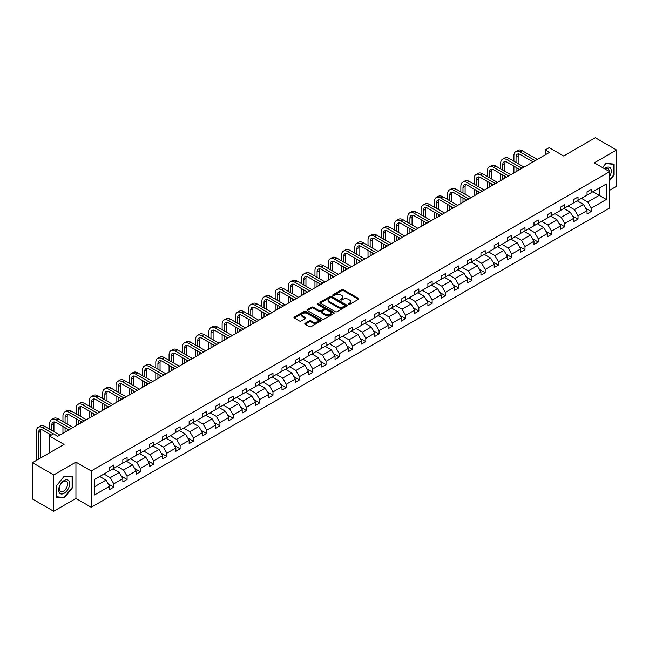 <?xml version="1.0" encoding="UTF-8"?>
<svg xmlns="http://www.w3.org/2000/svg" width="649" height="649" viewBox="0 0 649 649"><rect width="100%" height="100%" fill="white"/><g stroke="black" fill="none" stroke-linecap="round" stroke-linejoin="round"><path stroke-width="0.97" d="M348.416 304.438A0.827 0.479 0 0 0 349.584 304.438L358.451 299.319A1.176 0.681 0 0 0 358.8 298.84A1.176 0.681 0 0 0 358.451 298.353L343.426 289.681A1.176 0.681 0 0 0 341.763 289.681L332.896 294.8A0.827 0.479 0 0 0 334.065 295.473L335.209 294.816A3.78 2.182 0 0 1 340.547 294.816L341.804 295.538A3.78 2.182 0 0 1 342.907 297.08A3.78 2.182 0 0 1 341.804 298.621L340.652 299.278A0.827 0.479 0 0 0 341.82 299.96L342.972 299.294A3.78 2.182 0 0 1 348.31 299.294L349.56 300.016A3.78 2.182 0 0 1 350.671 301.558A3.78 2.182 0 0 1 349.56 303.099L348.416 303.764A0.827 0.479 0 0 0 348.416 304.438L348.416 303.764M609.622 190.319L616.55 186.32L616.55 149.992L595.295 137.726L563.665 155.987L549.216 147.639L545.347 149.87L545.347 154.778M53.705 511.274L75.941 498.44L75.941 462.112L53.705 474.954L53.705 511.274L32.45 499.008L32.45 462.68L64.081 444.419L49.624 436.071L49.624 452.767M53.705 474.954L32.45 462.68M305.119 323.316A1.176 0.681 0 0 0 304.779 323.794A1.176 0.681 0 0 0 305.119 324.273L309.338 326.707A1.176 0.681 0 0 0 311.009 326.707L320.857 321.028A1.176 0.681 0 0 0 321.198 320.541A1.176 0.681 0 0 0 320.857 320.062L305.833 311.39A1.176 0.681 0 0 0 304.162 311.39L294.313 317.077A1.176 0.681 0 0 0 293.973 317.556A1.176 0.681 0 0 0 294.313 318.034L299.408 320.979A1.176 0.681 0 0 0 301.079 320.979L305.29 318.545A1.176 0.681 0 0 0 305.638 318.059A1.176 0.681 0 0 0 305.29 317.58L302.767 316.12A3.156 1.825 0 0 1 301.842 314.83A3.156 1.825 0 0 1 303.789 313.151A3.156 1.825 0 0 1 307.228 313.54L317.118 319.251A3.156 1.825 0 0 1 318.042 320.541A3.156 1.825 0 0 1 316.095 322.228A3.156 1.825 0 0 1 312.656 321.831L311.009 320.882A1.176 0.681 0 0 0 309.338 320.882L305.119 323.316L305.119 324.273M49.624 436.071L53.494 433.84L57.745 436.298L549.598 152.328L545.347 149.87M75.941 462.112L91.241 470.947L609.622 171.669L609.622 207.996L91.241 507.275L91.241 470.947M616.55 149.992L594.314 162.834L609.622 171.669M335.29 311.723A1.176 0.681 0 0 0 336.961 311.723L346.809 306.036A1.176 0.681 0 0 0 347.158 305.557A1.176 0.681 0 0 0 346.809 305.079L331.785 296.406A1.176 0.681 0 0 0 330.114 296.406L320.273 302.085A1.176 0.681 0 0 0 319.925 302.572A1.176 0.681 0 0 0 320.273 303.051L335.29 311.723M317.718 304.616A0.827 0.479 0 0 1 318.562 304.73L333.813 313.54L323.981 319.219A1.176 0.681 0 0 1 322.318 319.219L307.293 310.547L311.504 308.129L311.504 307.147L307.293 309.581A1.176 0.681 0 0 0 306.945 310.06A1.176 0.681 0 0 0 307.293 310.547L307.293 309.581M311.504 308.129A1.176 0.681 0 0 1 313.175 308.129L313.175 307.147A1.176 0.681 0 0 0 311.504 307.147M313.175 307.147L319.267 310.668A1.176 0.681 0 0 0 320.939 310.668L323.729 309.054A1.176 0.681 0 0 0 324.078 308.567A1.176 0.681 0 0 0 323.729 308.088L317.393 304.422A0.827 0.479 0 0 1 318.562 303.748L333.829 312.567A1.176 0.681 0 0 1 334.178 313.053A1.176 0.681 0 0 1 333.829 313.532L333.829 312.567M94.519 479.465L109.567 470.776L109.567 467.491L113.818 465.033L113.818 468.327L122.831 463.118L122.831 459.833L127.082 457.375L127.082 460.668L136.095 455.46L136.095 452.175L140.346 449.725L140.346 453.01L149.351 447.81L149.351 444.516L153.602 442.066L153.602 445.352L162.615 440.152L162.615 436.858L166.866 434.408L166.866 437.694L175.879 432.494L175.879 429.2L180.13 426.75L180.13 430.036L189.143 424.835L189.143 421.542L193.394 419.092L193.394 422.377L202.407 417.177L202.407 413.884L206.658 411.434L206.658 414.719L215.671 409.519L215.671 406.233L219.922 403.775L219.922 407.061L228.935 401.861L228.935 398.575L233.186 396.117L233.186 399.403L242.199 394.203L242.199 390.917L246.45 388.459L246.45 391.753L255.463 386.544L255.463 383.259L259.714 380.801L259.714 384.094L268.727 378.886L268.727 375.601L272.978 373.143L272.978 376.436L281.991 371.228L281.991 367.942L286.241 365.484L286.241 368.778L295.254 363.57L295.254 360.284L299.505 357.826L299.505 361.12L308.518 355.912L308.518 352.626L312.769 350.176L312.769 353.462L321.782 348.262L321.782 344.968L326.033 342.518L326.033 345.803L335.046 340.603L335.046 337.31L339.297 334.86L339.297 338.145L348.302 332.945L348.302 329.651L352.561 327.201L352.561 330.487L361.566 325.287L361.566 321.993L365.817 319.543L365.817 322.829L374.83 317.629L374.83 314.335L379.081 311.885L379.081 315.171L388.094 309.971L388.094 306.685L392.345 304.227L392.345 307.512L401.358 302.312L401.358 299.027L405.609 296.569L405.609 299.854L414.622 294.654L414.622 291.369L418.873 288.91L418.873 292.204L427.886 286.996L427.886 283.71L432.137 281.252L432.137 284.546L441.15 279.338L441.15 276.052L445.401 273.594L445.401 276.888L454.414 271.68L454.414 268.394L458.665 265.936L458.665 269.23L467.678 264.021L467.678 260.736L471.928 258.278L471.928 261.571L480.941 256.371L480.941 253.078L485.192 250.628L485.192 253.913L494.205 248.713L494.205 245.419L498.456 242.969L498.456 246.255L507.469 241.055L507.469 237.761L511.72 235.311L511.72 238.597L520.733 233.397L520.733 230.103L524.984 227.653L524.984 230.939L533.997 225.738L533.997 222.445L538.248 219.995L538.248 223.28L547.261 218.08L547.261 214.787L551.512 212.337L551.512 215.622L560.517 210.422L560.517 207.136L564.768 204.678L564.768 207.964L573.781 202.764L573.781 199.478L578.032 197.02L578.032 200.314L587.045 195.106L587.045 191.82L591.296 189.362L591.296 192.656L606.344 183.967L606.344 199.478L591.296 208.167L591.296 211.452L587.045 213.91L587.045 210.617L578.032 215.825L578.032 219.111L573.781 221.569L573.781 218.275L564.768 223.483L564.768 226.769L560.517 229.219L560.517 225.933L551.512 231.133L551.512 234.427L547.261 236.877L547.261 233.591L538.248 238.791L538.248 242.085L533.997 244.535L533.997 241.25L524.984 246.45L524.984 249.743L520.733 252.193L520.733 248.908L511.72 254.108L511.72 257.402L507.469 259.851L507.469 256.566L498.456 261.766L498.456 265.06L494.205 267.51L494.205 264.224L485.192 269.424L485.192 272.71L480.941 275.168L480.941 271.882L471.928 277.082L471.928 280.368L467.678 282.826L467.678 279.541L458.665 284.741L458.665 288.026L454.414 290.484L454.414 287.191L445.401 292.399L445.401 295.684L441.15 298.142L441.15 294.849L432.137 300.057L432.137 303.343L427.886 305.801L427.886 302.507L418.873 307.715L418.873 311.001L414.622 313.459L414.622 310.165L405.609 315.373L405.609 318.659L401.358 321.117L401.358 317.823L392.345 323.024L392.345 326.317L388.094 328.767L388.094 325.482L379.081 330.682L379.081 333.975L374.83 336.425L374.83 333.14L365.817 338.34L365.817 341.634L361.566 344.084L361.566 340.798L352.561 345.998L352.561 349.292L348.302 351.742L348.302 348.456L339.297 353.656L339.297 356.95L335.046 359.4L335.046 356.114L326.033 361.315L326.033 364.608L321.782 367.058L321.782 363.773L312.769 368.973L312.769 372.258L308.518 374.716L308.518 371.431L299.505 376.631L299.505 379.916L295.254 382.375L295.254 379.081L286.241 384.289L286.241 387.575L281.991 390.033L281.991 386.739L272.978 391.947L272.978 395.233L268.727 397.691L268.727 394.397L259.714 399.606L259.714 402.891L255.463 405.349L255.463 402.056L246.45 407.264L246.45 410.549L242.199 413.007L242.199 409.714L233.186 414.922L233.186 418.207L228.935 420.657L228.935 417.372L219.922 422.572L219.922 425.866L215.671 428.316L215.671 425.03L206.658 430.23L206.658 433.524L202.407 435.974L202.407 432.688L193.394 437.888L193.394 441.182L189.143 443.632L189.143 440.346L180.13 445.547L180.13 448.84L175.879 451.29L175.879 448.005L166.866 453.205L166.866 456.498L162.615 458.948L162.615 455.663L153.602 460.863L153.602 464.149L149.351 466.607L149.351 463.321L140.346 468.521L140.346 471.807L136.095 474.265L136.095 470.979L127.082 476.179L127.082 479.465L122.831 481.923L122.831 478.629L113.818 483.838L113.818 487.123L109.567 489.581L109.567 486.288L94.519 494.976L94.519 479.465M112.967 468.813L119.254 472.448L110.249 477.648L103.954 474.021M110.249 477.648L113.818 483.838M119.254 472.448L122.831 478.629M109.567 469.99L110.249 470.387L113.818 468.327M126.231 461.155L132.518 464.789L123.505 469.998L117.218 466.363M123.505 469.998L127.082 476.179M132.518 464.789L136.095 470.979M122.831 462.339L123.505 462.729L127.082 460.668M139.494 453.497L145.782 457.131L136.769 462.339L130.481 458.705M136.769 462.339L140.346 468.521M145.782 457.131L149.351 463.321M136.095 454.681L136.769 455.071L140.346 453.01M152.758 445.847L159.046 449.473L150.033 454.681L143.745 451.047M150.033 454.681L153.602 460.863M159.046 449.473L162.615 455.663M149.351 447.023L150.033 447.412L153.602 445.352M166.022 438.189L172.31 441.815L163.297 447.023L157.009 443.389M163.297 447.023L166.866 453.205M172.31 441.815L175.879 448.005M162.615 439.365L163.297 439.754L166.866 437.694M179.286 430.53L185.573 434.157L176.56 439.365L170.273 435.73M176.56 439.365L180.13 445.547M185.573 434.157L189.143 440.346M175.879 431.707L176.56 432.096L180.13 430.036M192.542 422.872L198.837 426.507L189.824 431.707L183.537 428.072M189.824 431.707L193.394 437.888M198.837 426.507L202.407 432.688M189.143 424.048L189.824 424.438L193.394 422.377M205.806 415.214L212.101 418.848L203.088 424.048L196.793 420.414M203.088 424.048L206.658 430.23M212.101 418.848L215.671 425.03M202.407 416.39L203.088 416.78L206.658 414.719M219.07 407.556L225.365 411.19L216.352 416.39L210.057 412.756M216.352 416.39L219.922 422.572M225.365 411.19L228.935 417.372M215.671 408.732L216.352 409.13L219.922 407.061M232.334 399.898L238.629 403.532L229.616 408.732L223.321 405.098M229.616 408.732L233.186 414.922M238.629 403.532L242.199 409.714M228.935 401.074L229.616 401.471L233.186 399.403M245.598 392.239L251.893 395.874L242.88 401.074L236.585 397.439M242.88 401.074L246.45 407.264M251.893 395.874L255.463 402.056M242.199 393.416L242.88 393.813L246.45 391.753M258.862 384.581L265.157 388.216L256.144 393.416L249.849 389.789M256.144 393.416L259.714 399.606M265.157 388.216L268.727 394.397M255.463 385.757L256.144 386.155L259.714 384.094M272.126 376.923L278.421 380.557L269.408 385.757L263.113 382.131M269.408 385.757L272.978 391.947M278.421 380.557L281.991 386.739M268.727 378.099L269.408 378.497L272.978 376.436M285.39 369.265L291.685 372.899L282.672 378.099L276.377 374.473M282.672 378.099L286.241 384.289M291.685 372.899L295.254 379.081M281.991 370.449L282.672 370.839L286.241 368.778M298.654 361.607L304.949 365.241L295.936 370.449L289.641 366.815M295.936 370.449L299.505 376.631M304.949 365.241L308.518 371.431M295.254 362.791L295.936 363.18L299.505 361.12M311.918 353.948L318.205 357.583L309.2 362.791L302.905 359.157M309.2 362.791L312.769 368.973M318.205 357.583L321.782 363.773M308.518 355.133L309.2 355.522L312.769 353.462M325.181 346.298L331.469 349.925L322.456 355.133L316.168 351.498M322.456 355.133L326.033 361.315M331.469 349.925L335.046 356.114M321.782 347.475L322.456 347.864L326.033 345.803M338.445 338.64L344.733 342.266L335.72 347.475L329.432 343.84M335.72 347.475L339.297 353.656M344.733 342.266L348.302 348.456M335.046 339.816L335.72 340.206L339.297 338.145M351.709 330.982L357.997 334.608L348.984 339.816L342.696 336.182M348.984 339.816L352.561 345.998M357.997 334.608L361.566 340.798M348.302 332.158L348.984 332.548L352.561 330.487M364.973 323.324L371.26 326.958L362.247 332.158L355.96 328.524M362.247 332.158L365.817 338.34M371.26 326.958L374.83 333.14M361.566 324.5L362.247 324.889L365.817 322.829M378.237 315.665L384.524 319.3L375.511 324.5L369.224 320.866M375.511 324.5L379.081 330.682M384.524 319.3L388.094 325.482M374.83 316.842L375.511 317.231L379.081 315.171M391.493 308.007L397.788 311.642L388.775 316.842L382.488 313.207M388.775 316.842L392.345 323.024M397.788 311.642L401.358 317.823M388.094 309.184L388.775 309.581L392.345 307.512M404.757 300.349L411.052 303.983L402.039 309.184L395.752 305.549M402.039 309.184L405.609 315.373M411.052 303.983L414.622 310.165M401.358 301.525L402.039 301.923L405.609 299.854M418.021 292.691L424.316 296.325L415.303 301.525L409.008 297.891M415.303 301.525L418.873 307.715M424.316 296.325L427.886 302.507M414.622 293.867L415.303 294.265L418.873 292.204M431.285 285.033L437.58 288.667L428.567 293.867L422.272 290.241M428.567 293.867L432.137 300.057M437.58 288.667L441.15 294.849M427.886 286.209L428.567 286.607L432.137 284.546M444.549 277.374L450.844 281.009L441.831 286.209L435.536 282.583M441.831 286.209L445.401 292.399M450.844 281.009L454.414 287.191M441.15 278.551L441.831 278.948L445.401 276.888M457.813 269.716L464.108 273.351L455.095 278.551L448.8 274.925M455.095 278.551L458.665 284.741M464.108 273.351L467.678 279.541M454.414 270.901L455.095 271.29L458.665 269.23M471.077 262.058L477.372 265.692L468.359 270.901L462.064 267.266M468.359 270.901L471.928 277.082M477.372 265.692L480.941 271.882M467.678 263.243L468.359 263.632L471.928 261.571M484.341 254.4L490.636 258.034L481.623 263.243L475.328 259.608M481.623 263.243L485.192 269.424M490.636 258.034L494.205 264.224M480.941 255.584L481.623 255.974L485.192 253.913M497.605 246.75L503.9 250.376L494.887 255.584L488.592 251.95M494.887 255.584L498.456 261.766M503.9 250.376L507.469 256.566M494.205 247.926L494.887 248.316L498.456 246.255M510.868 239.092L517.156 242.718L508.151 247.926L501.855 244.292M508.151 247.926L511.72 254.108M517.156 242.718L520.733 248.908M507.469 240.268L508.151 240.657L511.72 238.597M524.132 231.433L530.42 235.06L521.407 240.268L515.119 236.634M521.407 240.268L524.984 246.45M530.42 235.06L533.997 241.25M520.733 232.61L521.407 232.999L524.984 230.939M537.396 223.775L543.684 227.41L534.671 232.61L528.383 228.975M534.671 232.61L538.248 238.791M543.684 227.41L547.261 233.591M533.997 224.952L534.671 225.341L538.248 223.28M550.66 216.117L556.947 219.751L547.934 224.952L541.647 221.317M547.934 224.952L551.512 231.133M556.947 219.751L560.517 225.933M547.261 217.293L547.934 217.691L551.512 215.622M563.924 208.459L570.211 212.093L561.198 217.293L554.911 213.659M561.198 217.293L564.768 223.483M570.211 212.093L573.781 218.275M560.517 209.635L561.198 210.033L564.768 207.964M577.188 200.801L583.475 204.435L574.462 209.635L568.175 206.001M574.462 209.635L578.032 215.825M583.475 204.435L587.045 210.617M573.781 201.977L574.462 202.374L578.032 200.314M592.91 191.723L599.205 195.349L587.726 201.977L581.439 198.351M587.726 201.977L591.296 208.167M606.344 199.478L599.205 195.349L599.205 188.088L606.344 183.967M75.941 498.44L91.241 507.275M587.045 194.319L587.726 194.716L591.296 192.656M94.519 486.734L105.998 480.106L99.703 476.471M105.998 480.106L109.567 486.288M585.641 208.191L591.296 211.452M572.377 215.849L578.032 219.111M559.122 223.507L564.768 226.769M545.858 231.158L551.512 234.427M532.594 238.816L538.248 242.085M519.33 246.474L524.984 249.743M506.066 254.132L511.72 257.402M492.802 261.79L498.456 265.06M479.538 269.449L485.192 272.71M466.274 277.107L471.928 280.368M453.01 284.765L458.665 288.026M439.746 292.423L445.401 295.684M426.482 300.081L432.137 303.343M413.218 307.74L418.873 311.001M399.954 315.398L405.609 318.659M386.69 323.056L392.345 326.317M373.426 330.706L379.081 333.975M360.171 338.364L365.817 341.634M346.907 346.022L352.561 349.292M333.643 353.681L339.297 356.95M320.379 361.339L326.033 364.608M307.115 368.997L312.769 372.258M293.851 376.655L299.505 379.916M280.587 384.313L286.241 387.575M267.323 391.972L272.978 395.233M254.059 399.63L259.714 402.891M240.795 407.288L246.45 410.549M227.531 414.946L233.186 418.207M214.267 422.596L219.922 425.866M201.003 430.255L206.658 433.524M187.739 437.913L193.394 441.182M174.476 445.571L180.13 448.84M161.212 453.229L166.866 456.498M147.956 460.887L153.602 464.149M134.692 468.546L140.346 471.807M121.428 476.204L127.082 479.465M108.164 483.862L113.818 487.123M609.622 180.633L614.124 175.027L614.124 164.083L605.923 163.353L602.532 167.572M72.534 487.707L72.534 476.772L64.332 476.041L56.13 486.247L56.13 497.183L64.332 497.921L72.534 487.707L72.112 487.464M348.748 304.551L349.56 304.081A3.78 2.182 0 0 0 350.671 302.539L350.671 301.558M342.907 297.08L342.907 298.061A3.78 2.182 0 0 1 341.804 299.603L340.985 300.073M358.451 298.353L358.451 299.319L343.426 290.663A1.176 0.681 0 0 0 341.763 290.663L333.221 295.595M346.809 305.079L346.809 306.036L331.785 297.388A1.176 0.681 0 0 0 330.114 297.388L320.29 303.059L320.273 302.085M344.724 305.898A0.827 0.479 0 0 0 344.724 305.217L331.534 297.607A0.827 0.479 0 0 0 330.365 297.607L329.157 298.305A3.78 2.182 0 0 0 328.053 299.846A3.78 2.182 0 0 0 329.157 301.387L338.17 306.596A3.78 2.182 0 0 0 343.516 306.596L344.724 305.898L344.724 306.88A0.827 0.479 0 0 0 344.968 306.539L344.968 305.557M328.053 299.846L328.053 300.828A3.78 2.182 0 0 0 329.157 302.369L329.157 301.387M344.724 306.88L343.516 307.577A3.78 2.182 0 0 1 338.17 307.577L329.157 302.369M313.175 308.129L319.267 311.65A1.176 0.681 0 0 0 320.939 311.65L323.729 310.035A1.176 0.681 0 0 0 324.078 309.549L324.078 308.567M325.587 314.319A3.156 1.825 0 0 0 329.027 314.708A3.156 1.825 0 0 0 330.982 313.029A3.156 1.825 0 0 0 330.057 311.739L326.569 309.727A1.176 0.681 0 0 0 324.906 309.727L322.107 311.342A1.176 0.681 0 0 0 321.758 311.82A1.176 0.681 0 0 0 322.107 312.307L325.587 314.319L325.587 315.3A3.156 1.825 0 0 0 329.027 315.69A3.156 1.825 0 0 0 330.982 314.011L330.982 313.029M321.758 311.82L321.758 312.802A1.176 0.681 0 0 0 322.107 313.289L322.107 312.307M325.587 315.3L322.107 313.289M318.042 320.541L318.042 321.523A3.156 1.825 0 0 1 316.095 323.21A3.156 1.825 0 0 1 312.656 322.813L311.009 321.863A1.176 0.681 0 0 0 309.338 321.863L305.135 324.289M301.842 314.83L301.842 315.812A3.156 1.825 0 0 0 302.767 317.101L302.767 316.12M305.29 317.58L305.29 318.545L302.767 317.101M320.841 321.036L305.833 312.372A1.176 0.681 0 0 0 304.162 312.372L294.33 318.042L294.313 317.077M613.703 174.784L614.124 175.027M63.464 497.418L64.332 497.921M513.911 161.228L513.911 155.728A9.021 5.208 60 0 1 515.777 151.598L517.902 150.373A9.021 5.208 60 0 1 522.413 150.819L537.307 159.419M515.777 151.598A9.021 5.208 60 0 1 520.287 152.044L535.182 160.644M533.056 161.877L520.287 154.503A6.011 3.472 -120 0 0 517.285 154.202A6.011 3.472 -120 0 0 516.036 156.953L516.036 162.453M518.543 153.927A6.011 3.472 -120 0 0 518.162 155.728L518.162 163.678M516.036 167.361L516.036 171.701M518.162 168.594L518.162 170.476M513.911 172.926L513.911 166.136M500.647 168.886L500.647 163.386A9.021 5.208 60 0 1 502.513 159.256L504.638 158.032A9.021 5.208 60 0 1 509.149 158.478L524.043 167.077M502.513 159.256A9.021 5.208 60 0 1 507.023 159.703L521.918 168.302M519.792 169.535L507.023 162.161A6.011 3.472 -120 0 0 504.022 161.861A6.011 3.472 -120 0 0 502.772 164.611L502.772 170.111M505.279 161.585A6.011 3.472 -120 0 0 504.898 163.386L504.898 171.336M502.772 175.019L502.772 179.359M504.898 176.244L504.898 178.134M500.647 180.584L500.647 173.794M487.383 176.544L487.383 171.044A9.021 5.208 60 0 1 489.249 166.915L491.374 165.69A9.021 5.208 60 0 1 495.885 166.136L510.779 174.735M489.249 166.915A9.021 5.208 60 0 1 493.759 167.361L508.654 175.96M506.528 177.193L493.759 169.819A6.011 3.472 -120 0 0 490.758 169.519A6.011 3.472 -120 0 0 489.508 172.269L489.508 177.769M492.015 169.243A6.011 3.472 -120 0 0 491.634 171.044L491.634 178.994M489.508 182.677L489.508 187.017M491.634 183.902L491.634 185.792M487.383 188.242L487.383 181.452M609.622 176.52A7.812 4.511 120 0 0 610.539 174.622A7.812 4.511 120 0 0 610.19 167.831A7.812 4.511 120 0 0 604.495 168.708M609.16 171.401A5.914 3.415 120 0 0 607.935 168.626A5.914 3.415 120 0 0 604.917 168.951M602.548 167.58L605.752 163.597L613.703 164.311L613.703 174.905L609.622 179.984M613.175 164.002L613.703 164.311M68.948 487.31A7.812 4.511 120 0 0 66.928 479.757A7.812 4.511 120 0 0 59.375 486.45A7.812 4.511 120 0 0 61.404 494.003A7.812 4.511 120 0 0 68.948 487.31M67.009 486.758A5.914 3.415 120 0 0 66.344 481.307A5.914 3.415 120 0 0 59.765 486.109A5.914 3.415 120 0 0 60.43 491.553A5.914 3.415 120 0 0 67.009 486.758M56.212 496.769L56.212 486.166L64.162 476.277L72.112 476.991L72.112 487.586L64.162 497.483L56.13 496.72M71.585 476.682L72.112 476.991M474.119 184.202L474.119 178.702A9.021 5.208 60 0 1 475.993 174.573L478.118 173.348A9.021 5.208 60 0 1 482.621 173.794L497.515 182.393M475.993 174.573A9.021 5.208 60 0 1 480.495 175.019L495.39 183.618M493.264 184.851L480.495 177.477A6.011 3.472 -120 0 0 477.494 177.177A6.011 3.472 -120 0 0 476.244 179.927L476.244 185.427M478.751 176.901A6.011 3.472 -120 0 0 478.37 178.702L478.37 186.652M476.244 190.335L476.244 194.676M478.37 191.56L478.37 193.451M474.119 195.901L474.119 189.11M460.855 191.861L460.855 186.36A9.021 5.208 60 0 1 462.729 182.231L464.854 181.006A9.021 5.208 60 0 1 469.357 181.452L484.259 190.052M462.729 182.231A9.021 5.208 60 0 1 467.231 182.677L482.134 191.277M480.009 192.502L467.231 185.135A6.011 3.472 -120 0 0 464.23 184.835A6.011 3.472 -120 0 0 462.98 187.585L462.98 193.086M465.487 184.559A6.011 3.472 -120 0 0 465.106 186.36L465.106 194.311M462.98 197.994L462.98 202.334M465.106 199.219L465.106 201.109M460.855 203.559L460.855 196.769M447.591 199.511L447.591 194.019A9.021 5.208 60 0 1 449.465 189.889L451.59 188.664A9.021 5.208 60 0 1 456.093 189.11L470.996 197.71M449.465 189.889A9.021 5.208 60 0 1 453.967 190.335L468.87 198.935M466.745 200.16L453.967 192.794A6.011 3.472 -120 0 0 450.966 192.493A6.011 3.472 -120 0 0 449.716 195.244L449.716 200.744M452.223 192.218A6.011 3.472 -120 0 0 451.842 194.019L451.842 201.969M449.716 205.652L449.716 209.992M451.842 206.877L451.842 208.759M447.591 211.217L447.591 204.427M434.335 207.169L434.335 201.677A9.021 5.208 60 0 1 436.201 197.547L438.326 196.323A9.021 5.208 60 0 1 442.837 196.769L457.732 205.368M436.201 197.547A9.021 5.208 60 0 1 440.712 197.994L455.606 206.593M453.481 207.818L440.712 200.444A6.011 3.472 -120 0 0 437.702 200.152A6.011 3.472 -120 0 0 436.461 202.902L436.461 208.402M438.959 199.876A6.011 3.472 -120 0 0 438.586 201.677L438.586 209.627M436.461 213.31L436.461 217.65M438.586 214.535L438.586 216.417M434.335 218.875L434.335 212.085M421.071 214.827L421.071 209.335A9.021 5.208 60 0 1 422.937 205.206L425.063 203.981A9.021 5.208 60 0 1 429.573 204.427L444.468 213.026M422.937 205.206A9.021 5.208 60 0 1 427.448 205.652L442.342 214.251M440.217 215.476L427.448 208.102A6.011 3.472 -120 0 0 424.438 207.81A6.011 3.472 -120 0 0 423.197 210.56L423.197 216.06M425.695 207.534A6.011 3.472 -120 0 0 425.322 209.335L425.322 217.285M423.197 220.968L423.197 225.308M425.322 222.193L425.322 224.075M421.071 226.533L421.071 219.735M407.807 222.485L407.807 216.993A9.021 5.208 60 0 1 409.673 212.864L411.799 211.631A9.021 5.208 60 0 1 416.309 212.077L431.204 220.684M409.673 212.864A9.021 5.208 60 0 1 414.184 213.31L429.078 221.909M426.953 223.134L414.184 215.76A6.011 3.472 -120 0 0 411.174 215.468A6.011 3.472 -120 0 0 409.933 218.218L409.933 223.718M412.431 215.184A6.011 3.472 -120 0 0 412.058 216.993L412.058 224.943M409.933 228.626L409.933 232.959M412.058 229.851L412.058 231.734M407.807 234.192L407.807 227.393M394.543 230.144L394.543 224.651A9.021 5.208 60 0 1 396.409 220.522L398.535 219.289A9.021 5.208 60 0 1 403.045 219.735L417.94 228.343M396.409 220.522A9.021 5.208 60 0 1 400.92 220.968L415.814 229.568M413.689 230.793L400.92 223.418A6.011 3.472 -120 0 0 397.91 223.126A6.011 3.472 -120 0 0 396.669 225.876L396.669 231.369M399.167 222.842A6.011 3.472 -120 0 0 398.794 224.651L398.794 232.602M396.669 236.285L396.669 240.617M398.794 237.51L398.794 239.392M394.543 241.85L394.543 235.052M381.279 237.802L381.279 232.301A9.021 5.208 60 0 1 383.145 228.18L385.271 226.947A9.021 5.208 60 0 1 389.781 227.393L404.676 235.993M383.145 228.18A9.021 5.208 60 0 1 387.656 228.626L402.55 237.226M400.425 238.451L387.656 231.076A6.011 3.472 -120 0 0 384.646 230.776A6.011 3.472 -120 0 0 383.405 233.535L383.405 239.027M385.904 230.5A6.011 3.472 -120 0 0 385.53 232.301L385.53 240.26M383.405 243.935L383.405 248.275M385.53 245.168L385.53 247.05M381.279 249.508L381.279 242.71M368.015 245.46L368.015 239.96A9.021 5.208 60 0 1 369.881 235.83L372.007 234.605A9.021 5.208 60 0 1 376.517 235.052L391.412 243.651M369.881 235.83A9.021 5.208 60 0 1 374.392 236.285L389.286 244.884M387.161 246.109L374.392 238.735A6.011 3.472 -120 0 0 371.382 238.434A6.011 3.472 -120 0 0 370.141 241.193L370.141 246.685M372.64 238.159A6.011 3.472 -120 0 0 372.266 239.96L372.266 247.918M370.141 251.593L370.141 255.933M372.266 252.826L372.266 254.708M368.015 257.166L368.015 250.368M354.752 253.118L354.752 247.618A9.021 5.208 60 0 1 356.617 243.489L358.743 242.264A9.021 5.208 60 0 1 363.253 242.71L378.148 251.309M356.617 243.489A9.021 5.208 60 0 1 361.128 243.935L376.022 252.542M373.897 253.767L361.128 246.393A6.011 3.472 -120 0 0 358.118 246.093A6.011 3.472 -120 0 0 356.877 248.851L356.877 254.343M359.376 245.817A6.011 3.472 -120 0 0 359.002 247.618L359.002 255.568M356.877 259.251L356.877 263.591M359.002 260.484L359.002 262.366M354.752 264.816L354.752 258.026M341.488 260.776L341.488 255.276A9.021 5.208 60 0 1 343.353 251.147L345.479 249.922A9.021 5.208 60 0 1 349.989 250.368L364.884 258.967M343.353 251.147A9.021 5.208 60 0 1 347.864 251.593L362.759 260.192M360.633 261.425L347.864 254.051A6.011 3.472 -120 0 0 344.854 253.751A6.011 3.472 -120 0 0 343.613 256.501L343.613 262.001M346.112 253.475A6.011 3.472 -120 0 0 345.739 255.276L345.739 263.226M343.613 266.909L343.613 271.25M345.739 268.134L345.739 270.025M341.488 272.475L341.488 265.684M328.224 268.435L328.224 262.934A9.021 5.208 60 0 1 330.09 258.805L332.215 257.58A9.021 5.208 60 0 1 336.726 258.026L351.62 266.625M330.09 258.805A9.021 5.208 60 0 1 334.6 259.251L349.495 267.85M347.369 269.084L334.6 261.709A6.011 3.472 -120 0 0 331.598 261.409A6.011 3.472 -120 0 0 330.349 264.159L330.349 269.659M332.848 261.133A6.011 3.472 -120 0 0 332.475 262.934L332.475 270.884M330.349 274.568L330.349 278.908M332.475 275.793L332.475 277.683M328.224 280.133L328.224 273.343M314.96 276.093L314.96 270.592A9.021 5.208 60 0 1 316.826 266.463L318.951 265.238A9.021 5.208 60 0 1 323.462 265.684L338.356 274.284M316.826 266.463A9.021 5.208 60 0 1 321.336 266.909L336.231 275.509M334.105 276.742L321.336 269.367A6.011 3.472 -120 0 0 318.334 269.067A6.011 3.472 -120 0 0 317.085 271.817L317.085 277.318M319.592 268.791A6.011 3.472 -120 0 0 319.211 270.592L319.211 278.543M317.085 282.226L317.085 286.566M319.211 283.451L319.211 285.341M314.96 287.791L314.96 281.001M301.696 283.751L301.696 278.251A9.021 5.208 60 0 1 303.562 274.121L305.687 272.896A9.021 5.208 60 0 1 310.198 273.343L325.092 281.942M303.562 274.121A9.021 5.208 60 0 1 308.072 274.568L322.967 283.167M320.841 284.392L308.072 277.026A6.011 3.472 -120 0 0 305.071 276.725A6.011 3.472 -120 0 0 303.821 279.476L303.821 284.976M306.328 276.45A6.011 3.472 -120 0 0 305.947 278.251L305.947 286.201M303.821 289.884L303.821 294.224M305.947 291.109L305.947 292.999M301.696 295.449L301.696 288.659M288.432 291.409L288.432 285.909A9.021 5.208 60 0 1 290.298 281.78L292.423 280.555A9.021 5.208 60 0 1 296.934 281.001L311.828 289.6M290.298 281.78A9.021 5.208 60 0 1 294.808 282.226L309.703 290.825M307.577 292.05L294.808 284.684A6.011 3.472 -120 0 0 291.807 284.384A6.011 3.472 -120 0 0 290.557 287.134L290.557 292.634M293.064 284.108A6.011 3.472 -120 0 0 292.683 285.909L292.683 293.859M290.557 297.542L290.557 301.882M292.683 298.767L292.683 300.657M288.432 303.107L288.432 296.317M275.168 299.059L275.168 293.567A9.021 5.208 60 0 1 277.042 289.438L279.167 288.213A9.021 5.208 60 0 1 283.67 288.659L298.564 297.258M277.042 289.438A9.021 5.208 60 0 1 281.544 289.884L296.439 298.483M294.313 299.708L281.544 292.342A6.011 3.472 -120 0 0 278.543 292.042A6.011 3.472 -120 0 0 277.293 294.792L277.293 300.292M279.8 291.766A6.011 3.472 -120 0 0 279.419 293.567L279.419 301.517M277.293 305.2L277.293 309.541M279.419 306.425L279.419 308.307M275.168 310.766L275.168 303.975M261.904 306.717L261.904 301.225A9.021 5.208 60 0 1 263.778 297.096L265.903 295.871A9.021 5.208 60 0 1 270.406 296.317L285.309 304.916M263.778 297.096A9.021 5.208 60 0 1 268.28 297.542L283.183 306.141M281.058 307.366L268.28 299.992A6.011 3.472 -120 0 0 265.279 299.7A6.011 3.472 -120 0 0 264.029 302.45L264.029 307.951M266.536 299.424A6.011 3.472 -120 0 0 266.155 301.225L266.155 309.175M264.029 312.859L264.029 317.199M266.155 314.084L266.155 315.966M261.904 318.424L261.904 311.625M248.64 314.376L248.64 308.883A9.021 5.208 60 0 1 250.514 304.754L252.639 303.521A9.021 5.208 60 0 1 257.142 303.975L272.045 312.575M250.514 304.754A9.021 5.208 60 0 1 255.016 305.2L269.919 313.8M267.794 315.025L255.016 307.65A6.011 3.472 -120 0 0 252.015 307.358A6.011 3.472 -120 0 0 250.765 310.108L250.765 315.609M253.272 307.074A6.011 3.472 -120 0 0 252.891 308.883L252.891 316.834M250.765 320.517L250.765 324.857M252.891 321.742L252.891 323.624M248.64 326.082L248.64 319.284M235.376 322.034L235.376 316.542A9.021 5.208 60 0 1 237.25 312.412L239.376 311.179A9.021 5.208 60 0 1 243.886 311.625L258.781 320.233M237.25 312.412A9.021 5.208 60 0 1 241.761 312.859L256.655 321.458M254.53 322.683L241.761 315.309A6.011 3.472 -120 0 0 238.751 315.016A6.011 3.472 -120 0 0 237.51 317.767L237.51 323.267M240.008 314.733A6.011 3.472 -120 0 0 239.635 316.542L239.635 324.492M237.51 328.175L237.51 332.507M239.635 329.4L239.635 331.282M235.376 333.74L235.376 326.942M222.12 329.692L222.12 324.192A9.021 5.208 60 0 1 223.986 320.071L226.112 318.837A9.021 5.208 60 0 1 230.622 319.284L245.517 327.883M223.986 320.071A9.021 5.208 60 0 1 228.497 320.517L243.391 329.116M241.266 330.341L228.497 322.967A6.011 3.472 -120 0 0 225.487 322.667A6.011 3.472 -120 0 0 224.246 325.425L224.246 330.917M226.744 322.391A6.011 3.472 -120 0 0 226.371 324.192L226.371 332.15M224.246 335.833L224.246 340.165M226.371 337.058L226.371 338.94M222.12 341.398L222.12 334.6M208.856 337.35L208.856 331.85A9.021 5.208 60 0 1 210.722 327.729L212.848 326.496A9.021 5.208 60 0 1 217.358 326.942L232.253 335.541M210.722 327.729A9.021 5.208 60 0 1 215.233 328.175L230.127 336.774M228.002 337.999L215.233 330.625A6.011 3.472 -120 0 0 212.223 330.325A6.011 3.472 -120 0 0 210.982 333.083L210.982 338.575M213.48 330.049A6.011 3.472 -120 0 0 213.107 331.85L213.107 339.808M210.982 343.483L210.982 347.823M213.107 344.716L213.107 346.598M208.856 349.057L208.856 342.258M195.592 345.008L195.592 339.508A9.021 5.208 60 0 1 197.458 335.379L199.584 334.154A9.021 5.208 60 0 1 204.094 334.6L218.989 343.199M197.458 335.379A9.021 5.208 60 0 1 201.969 335.825L216.863 344.432M214.738 345.657L201.969 338.283A6.011 3.472 -120 0 0 198.959 337.983A6.011 3.472 -120 0 0 197.718 340.741L197.718 346.233M200.217 337.707A6.011 3.472 -120 0 0 199.843 339.508L199.843 347.466M197.718 351.141L197.718 355.482M199.843 352.375L199.843 354.257M195.592 356.707L195.592 349.916M182.328 352.667L182.328 347.166A9.021 5.208 60 0 1 184.194 343.037L186.32 341.812A9.021 5.208 60 0 1 190.83 342.258L205.725 350.858M184.194 343.037A9.021 5.208 60 0 1 188.705 343.483L203.599 352.091M201.474 353.316L188.705 345.941A6.011 3.472 -120 0 0 185.695 345.641A6.011 3.472 -120 0 0 184.454 348.399L184.454 353.892M186.953 345.365A6.011 3.472 -120 0 0 186.579 347.166L186.579 355.117M184.454 358.8L184.454 363.14M186.579 360.033L186.579 361.915M182.328 364.365L182.328 357.575M169.065 360.325L169.065 354.825A9.021 5.208 60 0 1 170.93 350.695L173.056 349.47A9.021 5.208 60 0 1 177.566 349.916L192.461 358.516M170.93 350.695A9.021 5.208 60 0 1 175.441 351.141L190.335 359.741M188.21 360.974L175.441 353.6A6.011 3.472 -120 0 0 172.431 353.299A6.011 3.472 -120 0 0 171.19 356.05L171.19 361.55M173.689 353.024A6.011 3.472 -120 0 0 173.315 354.825L173.315 362.775M171.19 366.458L171.19 370.798M173.315 367.683L173.315 369.573M169.065 372.023L169.065 365.233M155.801 367.983L155.801 362.483A9.021 5.208 60 0 1 157.666 358.353L159.792 357.128A9.021 5.208 60 0 1 164.302 357.575L179.197 366.174M157.666 358.353A9.021 5.208 60 0 1 162.177 358.8L177.072 367.399M174.946 368.632L162.177 361.258A6.011 3.472 -120 0 0 159.167 360.958A6.011 3.472 -120 0 0 157.926 363.708L157.926 369.208M160.425 360.682A6.011 3.472 -120 0 0 160.052 362.483L160.052 370.433M157.926 374.116L157.926 378.456M160.052 375.341L160.052 377.231M155.801 379.681L155.801 372.891M142.537 375.641L142.537 370.141A9.021 5.208 60 0 1 144.403 366.012L146.528 364.787A9.021 5.208 60 0 1 151.039 365.233L165.933 373.832M144.403 366.012A9.021 5.208 60 0 1 148.913 366.458L163.808 375.057M161.682 376.29L148.913 368.916A6.011 3.472 -120 0 0 145.903 368.616A6.011 3.472 -120 0 0 144.662 371.366L144.662 376.866M147.161 368.34A6.011 3.472 -120 0 0 146.788 370.141L146.788 378.091M144.662 381.774L144.662 386.114M146.788 382.999L146.788 384.889M142.537 387.339L142.537 380.549M129.273 383.299L129.273 377.799A9.021 5.208 60 0 1 131.139 373.67L133.264 372.445A9.021 5.208 60 0 1 137.775 372.891L152.669 381.49M131.139 373.67A9.021 5.208 60 0 1 135.649 374.116L150.544 382.715M148.418 383.94L135.649 376.574A6.011 3.472 -120 0 0 132.647 376.274A6.011 3.472 -120 0 0 131.398 379.024L131.398 384.524M133.897 375.998A6.011 3.472 -120 0 0 133.524 377.799L133.524 385.749M131.398 389.432L131.398 393.773M133.524 390.657L133.524 392.548M129.273 394.998L129.273 388.207M116.009 390.958L116.009 385.457A9.021 5.208 60 0 1 117.875 381.328L120 380.103A9.021 5.208 60 0 1 124.511 380.549L139.405 389.149M117.875 381.328A9.021 5.208 60 0 1 122.385 381.774L137.28 390.373M135.154 391.598L122.385 384.232A6.011 3.472 -120 0 0 119.384 383.932A6.011 3.472 -120 0 0 118.134 386.682L118.134 392.183M120.641 383.656A6.011 3.472 -120 0 0 120.26 385.457L120.26 393.408M118.134 397.091L118.134 401.431M120.26 398.316L120.26 400.198M116.009 402.656L116.009 395.866M102.745 398.608L102.745 393.116A9.021 5.208 60 0 1 104.611 388.986L106.736 387.761A9.021 5.208 60 0 1 111.247 388.207L126.141 396.807M104.611 388.986A9.021 5.208 60 0 1 109.121 389.432L124.016 398.032M121.89 399.257L109.121 391.882A6.011 3.472 -120 0 0 106.12 391.59A6.011 3.472 -120 0 0 104.87 394.341L104.87 399.841M107.377 391.315A6.011 3.472 -120 0 0 106.996 393.116L106.996 401.066M104.87 404.749L104.87 409.089M106.996 405.974L106.996 407.856M102.745 410.314L102.745 403.524M89.481 406.266L89.481 400.774A9.021 5.208 60 0 1 91.347 396.644L93.472 395.419A9.021 5.208 60 0 1 97.983 395.866L112.877 404.465M91.347 396.644A9.021 5.208 60 0 1 95.857 397.091L110.752 405.69M108.626 406.915L95.857 399.541A6.011 3.472 -120 0 0 92.856 399.249A6.011 3.472 -120 0 0 91.606 401.999L91.606 407.499M94.113 398.973A6.011 3.472 -120 0 0 93.732 400.774L93.732 408.724M91.606 412.407L91.606 416.747M93.732 413.632L93.732 415.514M89.481 417.972L89.481 411.174M76.217 413.924L76.217 408.432A9.021 5.208 60 0 1 78.091 404.303L80.216 403.07A9.021 5.208 60 0 1 84.719 403.524L99.613 412.123M78.091 404.303A9.021 5.208 60 0 1 82.593 404.749L97.488 413.348M95.362 414.573L82.593 407.199A6.011 3.472 -120 0 0 79.592 406.907A6.011 3.472 -120 0 0 78.342 409.657L78.342 415.157M80.849 406.623A6.011 3.472 -120 0 0 80.468 408.432L80.468 416.382M78.342 420.065L78.342 424.405M80.468 421.29L80.468 423.172M76.217 425.63L76.217 418.832M62.953 421.582L62.953 416.09A9.021 5.208 60 0 1 64.827 411.961L66.952 410.728A9.021 5.208 60 0 1 71.455 411.174L86.358 419.781M64.827 411.961A9.021 5.208 60 0 1 69.329 412.407L84.232 421.006M82.107 422.231L69.329 414.857A6.011 3.472 -120 0 0 66.328 414.565A6.011 3.472 -120 0 0 65.078 417.315L65.078 422.807M67.585 414.281A6.011 3.472 -120 0 0 67.204 416.09L67.204 424.04M65.078 427.723L65.078 432.056M67.204 428.948L67.204 430.831M62.953 433.289L62.953 426.49M49.689 429.24L49.689 423.74A9.021 5.208 60 0 1 51.563 419.619L53.689 418.386A9.021 5.208 60 0 1 58.191 418.832L73.094 427.431M51.563 419.619A9.021 5.208 60 0 1 56.065 420.065L70.968 428.664M68.843 429.889L56.065 422.515A6.011 3.472 -120 0 0 53.064 422.215A6.011 3.472 -120 0 0 51.815 424.973L51.815 430.465M54.321 421.939A6.011 3.472 -120 0 0 53.94 423.74L53.94 431.699M49.689 436.039L49.689 434.149M36.425 460.384L36.425 431.398A9.021 5.208 60 0 1 38.299 427.269L40.425 426.044A9.021 5.208 60 0 1 44.935 426.49L59.83 435.09M38.299 427.269A9.021 5.208 60 0 1 42.81 427.723L53.453 433.865M51.328 435.09L42.81 430.173A6.011 3.472 -120 0 0 39.8 429.873A6.011 3.472 -120 0 0 38.551 432.632L38.551 459.151M41.057 429.597A6.011 3.472 -120 0 0 40.676 431.398L40.676 457.926M349.56 304.081L349.56 303.099M340.652 299.96L340.652 299.278M341.804 299.603L341.804 298.621M332.896 295.473L332.896 294.8M341.763 290.663L341.763 289.681M343.426 290.663L343.426 289.681M330.114 297.388L330.114 296.406M331.785 297.388L331.785 296.406M338.17 307.577L338.17 306.596M343.516 307.577L343.516 306.596M319.267 311.65L319.267 310.668M320.939 311.65L320.939 310.668M323.729 310.035L323.729 309.054M318.562 304.73L318.562 303.748M309.338 321.863L309.338 320.882M311.009 321.863L311.009 320.882M312.656 322.813L312.656 321.831M304.162 312.372L304.162 311.39M305.833 312.372L305.833 311.39M320.857 321.028L320.857 320.062M522.413 150.819L520.287 152.044M518.162 155.728L516.036 156.953M509.149 158.478L507.023 159.703M504.898 163.386L502.772 164.611M495.885 166.136L493.759 167.361M491.634 171.044L489.508 172.269M482.621 173.794L480.495 175.019M478.37 178.702L476.244 179.927M469.357 181.452L467.231 182.677M465.106 186.36L462.98 187.585M456.093 189.11L453.967 190.335M451.842 194.019L449.716 195.244M442.837 196.769L440.712 197.994M438.586 201.677L436.461 202.902M429.573 204.427L427.448 205.652M425.322 209.335L423.197 210.56M416.309 212.077L414.184 213.31M412.058 216.993L409.933 218.218M403.045 219.735L400.92 220.968M398.794 224.651L396.669 225.876M389.781 227.393L387.656 228.626M385.53 232.301L383.405 233.535M376.517 235.052L374.392 236.285M372.266 239.96L370.141 241.193M363.253 242.71L361.128 243.935M359.002 247.618L356.877 248.851M349.989 250.368L347.864 251.593M345.739 255.276L343.613 256.501M336.726 258.026L334.6 259.251M332.475 262.934L330.349 264.159M323.462 265.684L321.336 266.909M319.211 270.592L317.085 271.817M310.198 273.343L308.072 274.568M305.947 278.251L303.821 279.476M296.934 281.001L294.808 282.226M292.683 285.909L290.557 287.134M283.67 288.659L281.544 289.884M279.419 293.567L277.293 294.792M270.406 296.317L268.28 297.542M266.155 301.225L264.029 302.45M257.142 303.975L255.016 305.2M252.891 308.883L250.765 310.108M243.886 311.625L241.761 312.859M239.635 316.542L237.51 317.767M230.622 319.284L228.497 320.517M226.371 324.192L224.246 325.425M217.358 326.942L215.233 328.175M213.107 331.85L210.982 333.083M204.094 334.6L201.969 335.825M199.843 339.508L197.718 340.741M190.83 342.258L188.705 343.483M186.579 347.166L184.454 348.399M177.566 349.916L175.441 351.141M173.315 354.825L171.19 356.05M164.302 357.575L162.177 358.8M160.052 362.483L157.926 363.708M151.039 365.233L148.913 366.458M146.788 370.141L144.662 371.366M137.775 372.891L135.649 374.116M133.524 377.799L131.398 379.024M124.511 380.549L122.385 381.774M120.26 385.457L118.134 386.682M111.247 388.207L109.121 389.432M106.996 393.116L104.87 394.341M97.983 395.866L95.857 397.091M93.732 400.774L91.606 401.999M84.719 403.524L82.593 404.749M80.468 408.432L78.342 409.657M71.455 411.174L69.329 412.407M67.204 416.09L65.078 417.315M58.191 418.832L56.065 420.065M53.94 423.74L51.815 424.973M44.935 426.49L42.81 427.723M40.676 431.398L38.551 432.632"/></g></svg>
